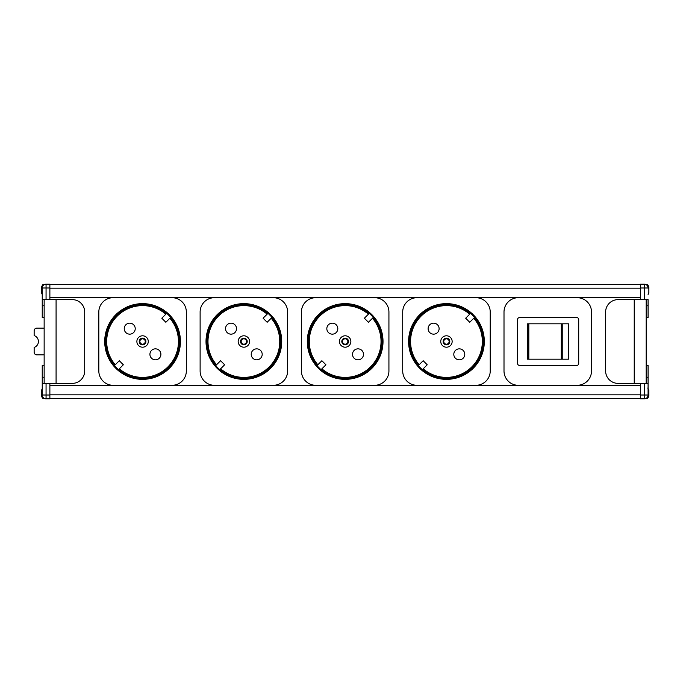 <?xml version="1.0" encoding="UTF-8"?>
<svg xmlns="http://www.w3.org/2000/svg" width="683" height="683" viewBox="0 0 683 683"><rect width="100%" height="100%" fill="white"/><g stroke="black" fill="none" stroke-linecap="round" stroke-linejoin="round"><path stroke-width="1.02" d="M44.147 328.122L36.797 328.122A2.672 2.647 -90 0 0 34.15 330.794L34.15 335.584A6.215 6.147 -90 0 1 34.15 347.416L34.15 352.206A2.672 2.647 -90 0 0 36.797 354.878L44.147 354.878M647.757 388.004L648.85 390.428L648.85 395.781A9.553 9.553 0 0 1 647.757 398.206A9.553 9.553 0 0 0 648.85 395.781M645.93 284.546L647.757 284.794L648.85 287.219L648.85 292.572A9.553 9.553 0 0 1 648.082 294.433A9.553 9.553 0 0 0 648.85 292.572M44.147 305.762L42.235 305.762L42.235 299.624L49.876 299.624L49.876 297.754L111.875 297.754A14.334 14.334 0 0 0 98.822 312.029L98.822 370.971A14.334 14.334 0 0 0 113.156 385.306L172.005 385.306A14.334 14.334 0 0 0 173.286 385.246L213.173 385.246A14.334 14.334 0 0 0 214.453 385.306L273.302 385.306A14.334 14.334 0 0 0 274.583 385.246L314.47 385.246A14.334 14.334 0 0 0 315.751 385.306L374.591 385.306A14.334 14.334 0 0 0 375.872 385.246L415.759 385.246A14.334 14.334 0 0 0 417.04 385.306L475.889 385.306A14.334 14.334 0 0 0 477.169 385.246L517.057 385.246A14.334 14.334 0 0 0 518.337 385.306L577.178 385.306A14.334 14.334 0 0 0 591.512 370.971L591.512 312.029A14.334 14.334 0 0 0 578.458 297.754L640.441 297.754L640.441 284.162L644.265 284.162A3.825 3.825 0 0 1 648.082 287.987L648.082 288.235M640.441 395.013L644.265 395.013L644.265 383.376L618.038 383.376A12.422 12.422 0 0 1 605.616 370.954L605.616 312.046A12.422 12.422 0 0 1 618.038 299.624L648.082 299.624L648.082 317.501L646.178 317.501M648.082 394.765L648.082 365.499L646.178 365.499M578.458 385.246L640.441 385.246L640.441 398.838L644.265 398.838A3.825 3.825 0 0 0 648.082 395.013L648.082 383.376L644.265 383.376M42.235 294.433A9.553 9.553 0 0 1 41.467 292.572L41.467 287.219L42.568 284.794L44.395 284.546M42.568 396.567L42.568 398.206A9.553 9.553 0 0 1 41.467 395.781L41.467 390.428L42.568 388.004M42.235 305.762L42.235 317.501L44.147 317.501M42.235 299.624L42.235 287.987A3.825 3.825 0 0 1 46.06 284.162A3.825 3.825 0 0 0 42.235 287.987L46.06 287.987L46.06 284.162L49.876 284.162L49.876 297.754M640.441 394.825L49.876 394.825L49.876 398.838L46.06 398.838A3.825 3.825 0 0 1 42.235 395.013L42.235 365.499L44.147 365.499M646.178 383.376L646.178 299.624M634.234 383.376L634.234 299.624M49.876 299.624L72.278 299.624A12.422 12.422 0 0 1 84.701 312.046L84.701 370.954A12.422 12.422 0 0 1 72.278 383.376L42.235 383.376M56.083 383.376L56.083 299.624M44.147 383.376L44.147 299.624M173.286 385.246A14.334 14.334 0 0 0 186.339 370.971L186.339 312.029A14.334 14.334 0 0 0 173.286 297.754L213.173 297.754A14.334 14.334 0 0 0 200.119 312.029L200.119 370.971A14.334 14.334 0 0 0 213.173 385.246M274.583 385.246A14.334 14.334 0 0 0 287.637 370.971L287.637 312.029A14.334 14.334 0 0 0 274.583 297.754L314.47 297.754A14.334 14.334 0 0 0 301.416 312.029L301.416 370.971A14.334 14.334 0 0 0 314.47 385.246M375.872 385.246A14.334 14.334 0 0 0 388.926 370.971L388.926 312.029A14.334 14.334 0 0 0 375.872 297.754L415.759 297.754A14.334 14.334 0 0 0 402.705 312.029L402.705 370.971A14.334 14.334 0 0 0 415.759 385.246M477.169 385.246A14.334 14.334 0 0 0 490.223 370.971L490.223 312.029A14.334 14.334 0 0 0 477.169 297.754L517.057 297.754A14.334 14.334 0 0 0 504.003 312.029L504.003 370.971A14.334 14.334 0 0 0 517.057 385.246M49.876 394.825L49.876 385.246L111.875 385.246M274.583 297.754A14.334 14.334 0 0 0 273.302 297.694L214.453 297.694A14.334 14.334 0 0 0 213.173 297.754M375.872 297.754A14.334 14.334 0 0 0 374.591 297.694L315.751 297.694A14.334 14.334 0 0 0 314.47 297.754M477.169 297.754A14.334 14.334 0 0 0 475.889 297.694L417.04 297.694A14.334 14.334 0 0 0 415.759 297.754M578.458 297.754A14.334 14.334 0 0 0 577.178 297.694L518.337 297.694A14.334 14.334 0 0 0 517.057 297.754M173.286 297.754A14.334 14.334 0 0 0 172.005 297.694L113.156 297.694A14.334 14.334 0 0 0 111.875 297.754M640.441 299.624L640.441 297.754M640.441 385.246L640.441 383.376M49.876 385.246L49.876 383.376M640.441 284.367L49.876 284.367M640.441 398.633L49.876 398.633M142.576 303.636A37.864 37.864 0 0 1 175.36 360.428A37.864 37.864 0 0 1 109.784 360.428A37.864 37.864 0 0 1 142.576 303.636M446.451 303.636A37.864 37.864 0 0 1 479.244 360.428A37.864 37.864 0 0 1 413.667 360.428A37.864 37.864 0 0 1 446.451 303.636M345.163 303.636A37.864 37.864 0 0 1 377.947 360.428A37.864 37.864 0 0 1 312.37 360.428A37.864 37.864 0 0 1 345.163 303.636M243.865 303.636A37.864 37.864 0 0 1 276.658 360.428A37.864 37.864 0 0 1 211.081 360.428A37.864 37.864 0 0 1 243.865 303.636M170.784 317.339L165.858 322.274L161.803 318.218L166.737 313.284L170.759 317.364M118.415 369.716L114.36 365.661L119.294 360.726L123.341 364.782L118.441 369.691M142.576 335.797A5.703 5.703 0 0 1 147.511 344.352A5.703 5.703 0 0 1 137.642 344.352A5.703 5.703 0 0 1 142.576 335.797M155.408 359.83A5.498 5.498 0 0 0 160.172 351.591A5.498 5.498 0 0 0 150.653 351.591A5.498 5.498 0 0 0 155.408 359.83M129.736 334.158A5.498 5.498 0 0 0 134.491 325.911A5.498 5.498 0 0 0 124.972 325.911A5.498 5.498 0 0 0 129.736 334.158M142.576 338.153A3.347 3.347 0 0 1 145.47 343.173A3.347 3.347 0 0 1 139.673 343.173A3.347 3.347 0 0 1 142.576 338.153M142.576 338.828A2.672 2.672 0 0 1 144.89 342.84A2.672 2.672 0 0 1 140.254 342.84A2.672 2.672 0 0 1 142.576 338.828M219.704 369.716L215.649 365.661L220.583 360.726L224.639 364.782L219.738 369.691M272.082 317.339L267.147 322.274L263.092 318.218L268.026 313.284L272.056 317.364M243.865 335.797A5.703 5.703 0 0 1 248.8 344.352A5.703 5.703 0 0 1 238.93 344.352A5.703 5.703 0 0 1 243.865 335.797M256.706 359.83A5.498 5.498 0 0 0 261.461 351.591A5.498 5.498 0 0 0 251.95 351.591A5.498 5.498 0 0 0 256.706 359.83M231.025 334.158A5.498 5.498 0 0 0 235.789 325.911A5.498 5.498 0 0 0 226.269 325.911A5.498 5.498 0 0 0 231.025 334.158M243.865 338.153A3.347 3.347 0 0 1 246.759 343.173A3.347 3.347 0 0 1 240.971 343.173A3.347 3.347 0 0 1 243.865 338.153M243.865 338.828A2.672 2.672 0 0 1 246.187 342.84A2.672 2.672 0 0 1 241.551 342.84A2.672 2.672 0 0 1 243.865 338.828M321.001 369.716L316.946 365.661L321.881 360.726L325.936 364.782L321.027 369.691M373.37 317.339L368.444 322.274L364.389 318.218L369.324 313.284L373.345 317.364M345.163 335.797A5.703 5.703 0 0 1 350.097 344.352A5.703 5.703 0 0 1 340.228 344.352A5.703 5.703 0 0 1 345.163 335.797M358.003 359.83A5.498 5.498 0 0 0 362.758 351.591A5.498 5.498 0 0 0 353.239 351.591A5.498 5.498 0 0 0 358.003 359.83M332.322 334.158A5.498 5.498 0 0 0 337.078 325.911A5.498 5.498 0 0 0 327.567 325.911A5.498 5.498 0 0 0 332.322 334.158M345.163 338.153A3.347 3.347 0 0 1 348.057 343.173A3.347 3.347 0 0 1 342.26 343.173A3.347 3.347 0 0 1 345.163 338.153M345.163 338.828A2.672 2.672 0 0 1 347.476 342.84A2.672 2.672 0 0 1 342.84 342.84A2.672 2.672 0 0 1 345.163 338.828M422.29 369.716L418.244 365.661L423.17 360.726L427.225 364.782L422.325 369.691M474.668 317.339L469.733 322.274L465.678 318.218L470.613 313.284L474.642 317.364M446.451 335.797A5.703 5.703 0 0 1 451.386 344.352A5.703 5.703 0 0 1 441.517 344.352A5.703 5.703 0 0 1 446.451 335.797M459.292 359.83A5.498 5.498 0 0 0 464.047 351.591A5.498 5.498 0 0 0 454.536 351.591A5.498 5.498 0 0 0 459.292 359.83M433.62 334.158A5.498 5.498 0 0 0 438.375 325.911A5.498 5.498 0 0 0 428.856 325.911A5.498 5.498 0 0 0 433.62 334.158M446.451 338.153A3.347 3.347 0 0 1 449.354 343.173A3.347 3.347 0 0 1 443.557 343.173A3.347 3.347 0 0 1 446.451 338.153M446.451 338.828A2.672 2.672 0 0 1 448.774 342.84A2.672 2.672 0 0 1 444.138 342.84A2.672 2.672 0 0 1 446.451 338.828M647.305 285.673L647.305 284.546L647.757 284.794L647.757 286.433M576.802 317.612L519.464 317.612A1.912 1.912 0 0 0 517.552 319.524L517.552 363.476A1.912 1.912 0 0 0 519.464 365.388L576.802 365.388A1.912 1.912 0 0 0 578.714 363.476L578.714 319.524A1.912 1.912 0 0 0 576.802 317.612M561.306 359.181L527.524 359.181L527.524 323.819L568.734 323.819L568.734 359.181L561.306 359.181L561.306 323.819M647.757 396.567L647.305 398.454L647.757 398.206M644.265 398.838A3.825 3.825 0 0 0 648.082 395.013L644.265 395.013L644.265 398.838M42.568 284.794L42.568 286.433M49.876 395.013L46.06 395.013L46.06 398.838A3.825 3.825 0 0 1 42.235 395.013L46.06 395.013L46.06 383.376M640.441 288.175L49.876 288.175M644.265 299.624L644.265 287.987L640.441 287.987M46.06 299.624L46.06 287.987L49.876 287.987M648.082 287.987L644.265 287.987L644.265 284.162A3.825 3.825 0 0 1 648.082 287.987M44.147 377.238L42.235 377.238M646.178 305.762L648.082 305.762M646.178 377.238L648.082 377.238M142.576 304.285A37.215 37.215 0 0 1 174.805 360.112A37.215 37.215 0 0 1 110.339 360.112A37.215 37.215 0 0 1 142.576 304.285M114.582 365.439A36.831 36.831 0 0 1 142.576 304.669A36.831 36.831 0 0 1 166.515 313.506M170.571 317.561A36.831 36.831 0 0 1 168.616 367.548A36.831 36.831 0 0 1 118.637 369.494M115.256 364.765A35.875 35.875 0 0 1 142.576 305.625A35.875 35.875 0 0 1 165.832 314.18M169.888 318.235A35.875 35.875 0 0 1 167.941 366.873A35.875 35.875 0 0 1 119.312 368.82M243.865 304.285A37.215 37.215 0 0 1 276.103 360.112A37.215 37.215 0 0 1 211.636 360.112A37.215 37.215 0 0 1 243.865 304.285M215.871 365.439A36.831 36.831 0 0 1 243.865 304.669A36.831 36.831 0 0 1 267.804 313.506M271.86 317.561A36.831 36.831 0 0 1 269.913 367.548A36.831 36.831 0 0 1 219.926 369.494M216.554 364.765A35.875 35.875 0 0 1 243.865 305.625A35.875 35.875 0 0 1 267.13 314.18M271.185 318.235A35.875 35.875 0 0 1 269.239 366.873A35.875 35.875 0 0 1 220.609 368.82M345.163 304.285A37.215 37.215 0 0 1 377.392 360.112A37.215 37.215 0 0 1 312.925 360.112A37.215 37.215 0 0 1 345.163 304.285M317.168 365.439A36.831 36.831 0 0 1 345.163 304.669A36.831 36.831 0 0 1 369.102 313.506M373.157 317.561A36.831 36.831 0 0 1 371.202 367.548A36.831 36.831 0 0 1 321.223 369.494M317.843 364.765A35.875 35.875 0 0 1 345.163 305.625A35.875 35.875 0 0 1 368.419 314.18M372.474 318.235A35.875 35.875 0 0 1 370.528 366.873A35.875 35.875 0 0 1 321.898 368.82M446.451 304.285A37.215 37.215 0 0 1 478.689 360.112A37.215 37.215 0 0 1 414.222 360.112A37.215 37.215 0 0 1 446.451 304.285M418.457 365.439A36.831 36.831 0 0 1 446.451 304.669A36.831 36.831 0 0 1 470.391 313.506M474.446 317.561A36.831 36.831 0 0 1 472.499 367.548A36.831 36.831 0 0 1 422.512 369.494M419.14 364.765A35.875 35.875 0 0 1 446.451 305.625A35.875 35.875 0 0 1 469.716 314.18M473.771 318.235A35.875 35.875 0 0 1 471.825 366.873A35.875 35.875 0 0 1 423.195 368.82M43.02 397.327L43.02 398.454L44.395 398.454M43.02 284.546L43.02 285.673M647.305 397.327L647.305 398.454L645.93 398.454M528.061 359.181L528.061 323.819M562.237 359.181L562.237 323.819M528.821 359.181L528.821 323.819M119.294 360.726L123.341 364.782M161.803 318.218L165.858 322.274M263.092 318.218L267.147 322.274M220.583 360.726L224.639 364.782M364.389 318.218L368.444 322.274M321.881 360.726L325.936 364.782M465.678 318.218L469.733 322.274M423.17 360.726L427.225 364.782M42.568 398.206L43.02 398.454L42.568 398.206M648.85 287.219A9.553 9.553 0 0 0 647.757 284.794M648.85 390.428A9.553 9.553 0 0 0 648.082 388.567"/></g></svg>
